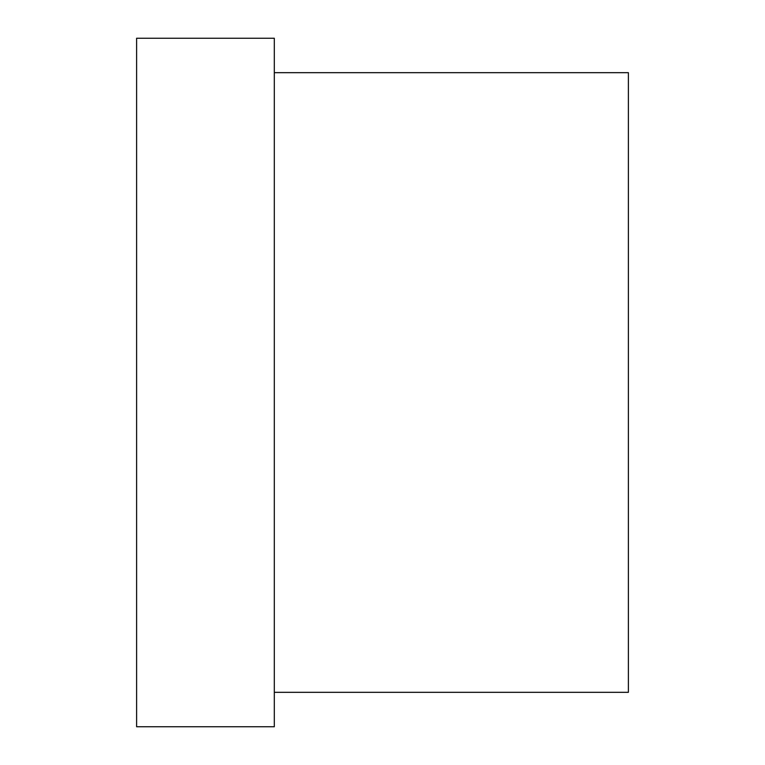 <?xml version="1.0" encoding="UTF-8"?>
<svg xmlns="http://www.w3.org/2000/svg" width="765" height="765" viewBox="0 0 765 765"><rect width="100%" height="100%" fill="white"/><g stroke="black" fill="none" stroke-linecap="round" stroke-linejoin="round"><path stroke-width="1.15" d="M274.31 72.675L628.39 72.675L628.39 692.325L274.31 692.325M274.31 38.25L274.31 726.75L136.61 726.75L136.61 38.25L274.31 38.25"/></g></svg>
